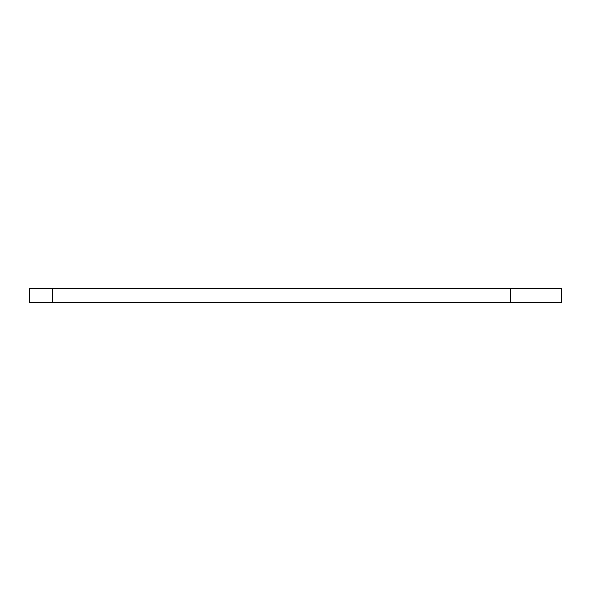 <?xml version="1.0" encoding="UTF-8"?>
<svg xmlns="http://www.w3.org/2000/svg" width="591" height="591" viewBox="0 0 591 591"><rect width="100%" height="100%" fill="white"/><g stroke="black" fill="none" stroke-linecap="round" stroke-linejoin="round"><path stroke-width="0.89" d="M29.55 302.755L29.55 288.245L29.55 302.755L52.451 302.755L29.55 302.755M561.45 302.755L52.451 302.755L52.451 288.245L29.55 288.245L510.55 288.245L52.451 288.245L52.451 302.755L561.45 302.755L561.45 288.245L510.55 288.245L510.55 302.755L510.55 288.245L561.45 288.245"/></g></svg>
